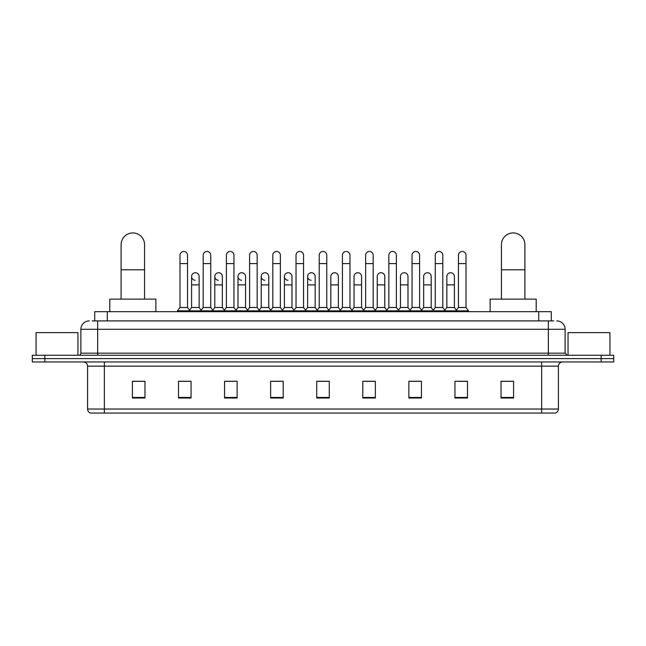 <?xml version="1.0" encoding="UTF-8"?>
<svg xmlns="http://www.w3.org/2000/svg" width="646" height="646" viewBox="0 0 646 646"><rect width="100%" height="100%" fill="white"/><g stroke="black" fill="none" stroke-linecap="round" stroke-linejoin="round"><path stroke-width="0.97" d="M94.72 320.909L94.72 311.687L551.28 311.687L551.28 320.909M92.394 320.909L553.8 320.909M92.2 320.909L97.643 320.909L97.643 329.282L80.887 329.282L80.887 353.16A2.091 2.091 0 0 1 78.796 355.252M89.269 320.909A8.374 8.374 0 0 0 80.887 329.282M556.731 320.909A8.374 8.374 0 0 1 565.113 329.282L565.113 353.16L567.204 355.252M44.865 355.252L32.3 355.252L32.3 358.603L44.865 358.603L32.3 358.603L32.3 361.954L44.865 361.954L44.865 358.603L601.135 358.603L44.865 358.603L44.865 355.252L601.135 355.252L601.135 358.603L613.7 358.603L601.135 358.603L601.135 361.954L44.865 361.954M601.135 361.954L613.7 361.954L613.7 355.252L601.135 355.252M558.41 409.039C558.289 411.042 557.288 412.382 555.39 413.06L541.655 413.06L541.655 409.039L558.41 409.039L558.41 366.145A4.191 4.191 0 0 1 562.593 361.954M541.655 413.06L90.61 413.06A4.191 4.191 0 0 1 87.59 409.039L87.59 366.145C87.347 363.601 85.95 362.204 83.407 361.954M513.586 398.017L513.586 381.269L501.021 381.269L501.021 398.017L513.586 398.017M467.51 398.017L467.51 381.269L454.945 381.269L454.945 398.017L467.51 398.017M421.434 398.017L421.434 381.269L408.87 381.269L408.87 398.017L421.434 398.017M375.358 398.017L375.358 381.269L362.794 381.269L362.794 398.017L375.358 398.017M144.979 398.017L144.979 381.269L132.414 381.269L132.414 398.017L144.979 398.017M191.054 398.017L191.054 381.269L178.49 381.269L178.49 398.017L191.054 398.017M237.13 398.017L237.13 381.269L224.566 381.269L224.566 398.017L237.13 398.017M283.206 398.017L283.206 381.269L270.642 381.269L270.642 398.017L283.206 398.017M329.282 398.017L329.282 381.269L316.718 381.269L316.718 398.017L329.282 398.017M411.631 381.35L420.013 381.35M458.046 381.35L466.42 381.35M272.402 381.35L280.776 381.35M225.987 381.35L234.369 381.35M179.58 381.35L187.954 381.35M365.224 381.35L373.598 381.35M318.809 381.35L327.191 381.35M144.979 381.35L132.414 381.35M513.586 381.35L501.021 381.35M77.956 355.252L77.956 332.633L36.071 332.633L36.071 355.252M121.101 299.122L121.101 244.672A11.725 11.725 0 0 1 132.834 232.94A11.725 11.725 0 0 1 144.559 244.672A11.725 11.725 0 0 0 132.834 232.94M144.559 299.122L144.559 244.672M155.872 311.687L155.872 299.122L109.796 299.122L109.796 311.687M501.441 299.122L501.441 244.672A11.725 11.725 0 0 1 513.166 232.94A11.725 11.725 0 0 1 524.899 244.672A11.725 11.725 0 0 0 513.166 232.94M524.899 299.122L524.899 244.672M536.204 311.687L536.204 299.122L490.128 299.122L490.128 311.687M179.992 263.6L187.534 263.6L187.534 307.504L179.992 307.504L179.992 255.227A3.771 3.771 0 0 1 184.005 251.464A3.771 3.771 0 0 1 187.534 255.227A3.771 3.771 0 0 0 184.005 251.464M179.992 307.504L177.48 310.855L177.48 311.687M187.534 307.504L190.045 310.855L177.48 310.855M203.199 307.504L203.199 263.6L210.741 263.6L210.741 307.504L203.199 307.504L200.688 310.855L190.045 310.855L190.045 311.687M203.199 263.6L203.199 255.227A3.771 3.771 0 0 1 207.205 251.464A3.771 3.771 0 0 1 210.741 255.227A3.771 3.771 0 0 0 207.205 251.464M210.741 307.504L213.253 310.855L200.688 310.855L200.688 311.687M226.407 307.504L226.407 263.6L233.949 263.6L233.949 307.504L226.407 307.504L223.896 310.855L213.253 310.855L213.253 311.687M226.407 263.6L226.407 255.227A3.771 3.771 0 0 1 230.412 251.464A3.771 3.771 0 0 1 233.949 255.227A3.771 3.771 0 0 0 230.412 251.464M233.949 307.504L236.46 310.855L223.896 310.855L223.896 311.687M249.614 307.504L249.614 263.6L257.156 263.6L257.156 307.504L249.614 307.504L247.103 310.855L236.46 310.855L236.46 311.687M249.614 263.6L249.614 255.227A3.771 3.771 0 0 1 253.62 251.464A3.771 3.771 0 0 1 257.156 255.227A3.771 3.771 0 0 0 253.62 251.464M257.156 307.504L259.668 310.855L247.103 310.855L247.103 311.687M272.822 307.504L272.822 263.6L280.356 263.6L280.356 307.504L272.822 307.504L270.303 310.855L259.668 310.855L259.668 311.687M272.822 263.6L272.822 255.227A3.771 3.771 0 0 1 276.827 251.464A3.771 3.771 0 0 1 280.356 255.227A3.771 3.771 0 0 0 276.827 251.464M280.356 307.504L282.875 310.855L270.303 310.855L270.303 311.687M296.021 307.504L296.021 263.6L303.563 263.6L303.563 307.504L296.021 307.504L293.51 310.855L282.875 310.855L282.875 311.687M296.021 263.6L296.021 255.227A3.771 3.771 0 0 1 300.035 251.464A3.771 3.771 0 0 1 303.563 255.227A3.771 3.771 0 0 0 300.035 251.464M303.563 307.504L306.075 310.855L293.51 310.855L293.51 311.687M319.229 307.504L319.229 263.6L326.771 263.6L326.771 307.504L319.229 307.504L316.718 310.855L306.075 310.855L306.075 311.687M319.229 263.6L319.229 255.227A3.771 3.771 0 0 1 323.234 251.464A3.771 3.771 0 0 1 326.771 255.227A3.771 3.771 0 0 0 323.234 251.464M326.771 307.504L329.282 310.855L316.718 310.855L316.718 311.687M342.437 307.504L342.437 263.6L349.979 263.6L349.979 307.504L342.437 307.504L339.925 310.855L329.282 310.855L329.282 311.687M342.437 263.6L342.437 255.227A3.771 3.771 0 0 1 346.442 251.464A3.771 3.771 0 0 1 349.979 255.227A3.771 3.771 0 0 0 346.442 251.464M349.979 307.504L352.49 310.855L339.925 310.855L339.925 311.687M365.644 307.504L365.644 263.6L373.178 263.6L373.178 307.504L365.644 307.504L363.125 310.855L352.49 310.855L352.49 311.687M365.644 263.6L365.644 255.227A3.771 3.771 0 0 1 369.649 251.464A3.771 3.771 0 0 1 373.178 255.227A3.771 3.771 0 0 0 369.649 251.464M373.178 307.504L375.697 310.855L363.125 310.855L363.125 311.687M388.844 307.504L388.844 263.6L396.386 263.6L396.386 307.504L388.844 307.504L386.332 310.855L375.697 310.855L375.697 311.687M388.844 263.6L388.844 255.227A3.771 3.771 0 0 1 392.857 251.464A3.771 3.771 0 0 1 396.386 255.227A3.771 3.771 0 0 0 392.857 251.464M396.386 307.504L398.897 310.855L386.332 310.855L386.332 311.687M412.051 307.504L412.051 263.6L419.593 263.6L419.593 307.504L412.051 307.504L409.54 310.855L398.897 310.855L398.897 311.687M412.051 263.6L412.051 255.227A3.771 3.771 0 0 1 416.056 251.464A3.771 3.771 0 0 1 419.593 255.227A3.771 3.771 0 0 0 416.056 251.464M419.593 307.504L422.104 310.855L409.54 310.855L409.54 311.687M435.259 307.504L435.259 263.6L442.801 263.6L442.801 307.504L435.259 307.504L432.747 310.855L422.104 310.855L422.104 311.687M435.259 263.6L435.259 255.227A3.771 3.771 0 0 1 439.264 251.464A3.771 3.771 0 0 1 442.801 255.227A3.771 3.771 0 0 0 439.264 251.464M442.801 307.504L445.312 310.855L432.747 310.855L432.747 311.687M458.466 307.504L458.466 263.6L466.008 263.6L466.008 307.504L458.466 307.504L455.955 310.855L445.312 310.855L445.312 311.687M458.466 263.6L458.466 255.227A3.771 3.771 0 0 1 462.471 251.464A3.771 3.771 0 0 1 466.008 255.227A3.771 3.771 0 0 0 462.471 251.464M466.008 307.504L468.52 310.855L455.955 310.855L455.955 311.687M468.52 310.855L468.52 311.687M195.132 280.267A3.771 3.771 0 0 1 191.596 276.504A3.771 3.771 0 0 1 195.609 272.741A3.771 3.771 0 0 1 199.138 276.504L199.138 284.886L191.596 284.886L191.596 276.504M199.138 284.886L199.138 307.504L191.596 307.504L191.596 284.886M191.596 307.504L189.569 310.209M199.138 307.504L201.172 310.209M218.34 280.267A3.771 3.771 0 0 1 214.803 276.504A3.771 3.771 0 0 1 218.808 272.741A3.771 3.771 0 0 1 222.345 276.504L222.345 284.886L214.803 284.886L214.803 276.504M222.345 284.886L222.345 307.504L214.803 307.504L214.803 284.886M214.803 307.504L212.776 310.209M222.345 307.504L224.372 310.209M241.539 280.267A3.771 3.771 0 0 1 238.011 276.504A3.771 3.771 0 0 1 242.016 272.741A3.771 3.771 0 0 1 245.553 276.504L245.553 284.886L238.011 284.886L238.011 276.504M245.553 284.886L245.553 307.504L238.011 307.504L238.011 284.886M238.011 307.504L235.976 310.209M245.553 307.504L247.58 310.209M264.747 280.267A3.771 3.771 0 0 1 261.218 276.504A3.771 3.771 0 0 1 265.223 272.741A3.771 3.771 0 0 1 268.752 276.504L268.752 284.886L261.218 284.886L261.218 276.504M268.752 284.886L268.752 307.504L261.218 307.504L261.218 284.886M261.218 307.504L259.183 310.209M268.752 307.504L270.787 310.209M287.954 280.267A3.771 3.771 0 0 1 284.418 276.504A3.771 3.771 0 0 1 288.431 272.741A3.771 3.771 0 0 1 291.96 276.504L291.96 284.886L284.418 284.886L284.418 276.504M291.96 284.886L291.96 307.504L284.418 307.504L284.418 284.886M284.418 307.504L282.391 310.209M291.96 307.504L293.995 310.209M311.162 280.267A3.771 3.771 0 0 1 307.625 276.504A3.771 3.771 0 0 1 311.63 272.741A3.771 3.771 0 0 1 315.167 276.504L315.167 284.886L307.625 284.886L307.625 276.504M315.167 284.886L315.167 307.504L307.625 307.504L307.625 284.886M307.625 307.504L305.598 310.209M315.167 307.504L317.202 310.209M330.833 276.504A3.771 3.771 0 0 1 334.838 272.741A3.771 3.771 0 0 1 338.375 276.504L338.375 284.886L330.833 284.886L330.833 276.504M338.375 284.886L338.375 307.504L330.833 307.504L330.833 284.886M330.833 307.504L328.798 310.209M338.375 307.504L340.402 310.209M354.04 276.504A3.771 3.771 0 0 1 358.046 272.741A3.771 3.771 0 0 1 361.582 276.504L361.582 284.886L354.04 284.886L354.04 276.504M361.582 284.886L361.582 307.504L354.04 307.504L354.04 284.886M354.04 307.504L352.005 310.209M361.582 307.504L363.609 310.209M377.248 276.504A3.771 3.771 0 0 1 381.253 272.741A3.771 3.771 0 0 1 384.782 276.504L384.782 284.886L377.248 284.886L377.248 276.504M384.782 284.886L384.782 307.504L377.248 307.504L377.248 284.886M377.248 307.504L375.213 310.209M384.782 307.504L386.817 310.209M400.447 276.504A3.771 3.771 0 0 1 404.461 272.741A3.771 3.771 0 0 1 407.989 276.504L407.989 284.886L400.447 284.886L400.447 276.504M407.989 284.886L407.989 307.504L400.447 307.504L400.447 284.886M400.447 307.504L398.421 310.209M407.989 307.504L410.024 310.209M423.655 276.504A3.771 3.771 0 0 1 427.66 272.741A3.771 3.771 0 0 1 431.197 276.504L431.197 284.886L423.655 284.886L423.655 276.504M431.197 284.886L431.197 307.504L423.655 307.504L423.655 284.886M423.655 307.504L421.628 310.209M431.197 307.504L433.224 310.209M446.862 276.504A3.771 3.771 0 0 1 450.868 272.741A3.771 3.771 0 0 1 454.404 276.504L454.404 284.886L446.862 284.886L446.862 276.504M454.404 284.886L454.404 307.504L446.862 307.504L446.862 284.886M446.862 307.504L444.828 310.209M454.404 307.504L456.431 310.209M609.929 355.252L609.929 332.633L568.044 332.633L568.044 355.252M107.284 320.909L107.284 311.687M538.716 320.909L538.716 311.687M97.643 355.252L97.643 353.16L565.113 353.16M80.887 353.16L97.643 353.16L97.643 329.282L548.357 329.282L548.357 355.252M565.113 329.282L548.357 329.282L548.357 320.909M541.655 361.954L541.655 366.145L87.59 366.145M558.41 366.145L541.655 366.145L541.655 409.039L104.345 409.039L104.345 413.06M87.59 409.039L104.345 409.039L104.345 361.954M329.282 397.435L316.718 397.435M283.206 397.435L270.642 397.435M237.13 397.435L224.566 397.435M191.054 397.435L178.49 397.435M144.979 397.435L132.414 397.435M375.358 397.435L362.794 397.435M421.434 397.435L408.87 397.435M467.51 397.435L454.945 397.435M513.586 397.435L501.021 397.435M121.101 269.802L144.559 269.802M501.441 269.802L524.899 269.802M187.534 263.6L187.534 255.227M210.741 263.6L210.741 255.227M233.949 263.6L233.949 255.227M257.156 263.6L257.156 255.227M280.356 263.6L280.356 255.227M303.563 263.6L303.563 255.227M326.771 263.6L326.771 255.227M349.979 263.6L349.979 255.227M373.178 263.6L373.178 255.227M396.386 263.6L396.386 255.227M419.593 263.6L419.593 255.227M442.801 263.6L442.801 255.227M466.008 263.6L466.008 255.227"/></g></svg>
